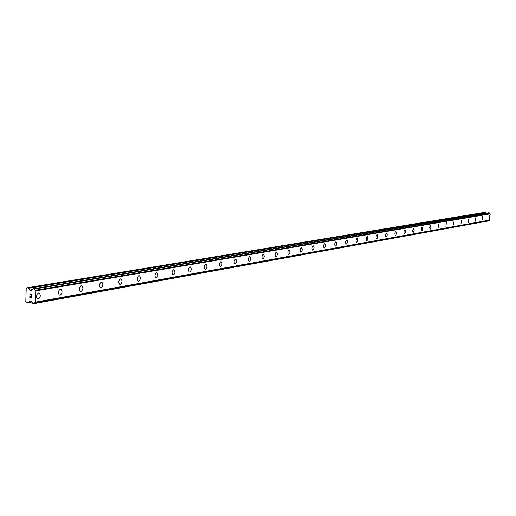 <?xml version="1.0" encoding="UTF-8"?>
<svg xmlns="http://www.w3.org/2000/svg" width="516" height="516" viewBox="0 0 516 516"><rect width="100%" height="100%" fill="white"/><g stroke="black" fill="none" stroke-linecap="round" stroke-linejoin="round"><path stroke-width="0.77" d="M482.602 216.597L482.228 219.958M489.342 215.443L488.975 218.765M475.733 217.784L475.352 221.19M468.663 219.003L468.283 222.448M461.394 220.248L461.001 223.738M453.957 221.525L453.551 225.06M446.321 222.841L445.908 226.421M438.477 224.189L438.084 227.827M438.161 227.82L438.51 224.196L438.161 227.82M430.099 229.259L429.518 227.401L430.454 225.582L430.925 227.433L430.099 229.259M430.35 225.582L430.925 227.433L429.989 229.252M422.069 227.008L422.662 228.885L422.133 230.51L421.437 230.491L421.604 227.446L422.32 227.085L422.675 228.111L422.411 229.994L421.701 230.729M413.303 232.245L412.8 231.768L412.684 230.336L413.671 228.472L414.167 230.381L413.303 232.245M413.555 228.472L414.058 228.949L414.174 230.381L413.181 232.245M404.796 229.975L405.318 230.465L405.434 231.916L404.879 233.58L404.138 233.555L403.905 231.865L404.312 230.433L405.073 230.059L405.453 231.51L405.17 233.051L404.421 233.806M395.785 231.523L396.327 232.026L396.449 233.496L395.882 235.18L395.108 235.154L394.875 233.438L395.288 231.987L396.075 231.613L396.469 233.084L396.178 234.645L395.398 235.406M386.516 233.122L387.071 233.632L387.2 235.122L386.619 236.831L385.82 236.799L385.555 235.477L386 233.587L386.813 233.213L387.206 234.309L386.923 236.289L386.123 237.057M376.97 234.761L377.544 235.283L377.673 236.799L377.08 238.527L376.261 238.495L375.983 237.147L376.441 235.238L377.28 234.857L377.699 236.373L377.396 237.979L376.564 238.76M367.134 236.457L367.727 236.986L367.863 238.521L367.25 240.275L366.405 240.237L366.121 238.876L366.592 236.941L367.457 236.554L367.889 238.095L367.424 240.03L366.721 240.508M356.995 238.199L357.614 238.747L357.756 240.301L357.124 242.075L356.246 242.036L355.963 240.65L356.44 238.689L357.336 238.302L357.762 239.45L357.459 241.514L356.569 242.314M346.539 239.998L347.184 240.553L347.332 242.133L346.688 243.933L345.933 244.074L345.481 242.481L345.972 240.495L346.894 240.108L347.352 241.694L347.023 243.365L346.113 244.178M335.761 241.856L336.426 242.423L336.574 244.023L335.916 245.848L334.974 245.803L334.697 243.926L335.174 242.359L336.129 241.965L336.6 243.578L336.264 245.274L335.316 246.093M324.635 243.765L325.325 244.352L325.48 245.977L324.99 247.57L323.99 247.97L323.513 246.319L324.029 244.281L325.022 243.881L325.486 245.094L325.157 247.241L324.177 248.073M313.141 245.745L313.863 246.345L314.018 247.996L313.322 249.873L312.477 250.008L311.986 248.331L312.522 246.261L313.547 245.868L314.044 247.538L313.515 249.609L312.67 250.118M301.273 247.79L302.021 248.402L302.183 250.079L301.46 251.982L300.589 252.118L300.08 250.408L300.628 248.312L301.699 247.912L302.208 249.615L301.66 251.718L300.789 252.234M288.747 254.433L287.967 253.795L287.805 252.085L288.341 250.434L289.244 249.912L289.773 250.531L289.94 252.234L289.411 253.891L288.747 254.433M288.999 249.899L289.779 250.531L289.947 252.234L289.411 253.891L288.502 254.414M276.06 256.691L275.396 256.336L275.047 254.781L275.434 252.969L276.563 252.098L277.118 252.737L277.286 254.465L276.931 255.794L276.054 256.691L276.931 255.801L277.227 253.104L276.305 252.079M263.173 254.343L264.018 255.014L264.192 256.775L263.405 258.755L262.418 258.884L261.87 257.078L262.47 254.891L263.67 254.491L264.218 256.291L263.624 258.477L262.638 259.013M249.563 256.684L249.867 256.704C251.021 258.4 250.84 259.98 249.325 261.457L249.009 261.431C247.867 259.729 248.054 258.148 249.57 256.684L249.873 256.71C251.021 258.4 250.834 259.98 249.318 261.457L249.009 261.431M235.47 259.103L235.799 259.135C236.979 260.864 236.792 262.476 235.232 263.966L234.89 263.934M235.232 263.966L234.896 263.934C233.716 262.199 233.909 260.586 235.477 259.109L235.799 259.135C236.986 260.864 236.792 262.476 235.232 263.966M220.861 261.618L221.216 261.657C222.428 263.424 222.235 265.063 220.622 266.566L220.255 266.533C219.048 264.753 219.248 263.115 220.861 261.618L221.209 261.651C222.428 263.424 222.228 265.063 220.616 266.566L220.261 266.533M205.703 264.231L206.084 264.269C207.335 266.082 207.129 267.746 205.465 269.268L205.065 269.229C203.826 267.404 204.039 265.74 205.703 264.231L206.084 264.269C207.329 266.082 207.122 267.746 205.458 269.268L205.071 269.229M189.959 266.94L190.378 266.985C191.662 268.836 191.442 270.532 189.727 272.067L189.295 272.022C188.024 270.158 188.243 268.462 189.959 266.94L190.372 266.985C191.655 268.836 191.436 270.532 189.72 272.067L189.301 272.022M173.608 269.752L174.06 269.804C175.375 271.706 175.15 273.435 173.376 274.983L172.912 274.925C171.602 273.009 171.834 271.287 173.608 269.752L174.053 269.804C175.369 271.706 175.143 273.435 173.37 274.983L172.905 274.925M156.606 272.674L157.096 272.738C158.444 274.693 158.206 276.447 156.374 278.008L155.864 277.943C154.529 275.976 154.774 274.222 156.606 272.674L157.096 272.738C158.444 274.693 158.199 276.447 156.374 278.008L155.871 277.943M138.914 275.718L139.449 275.796C140.829 277.801 140.578 279.588 138.688 281.162L138.127 281.085C136.759 279.066 137.024 277.273 138.914 275.718L139.449 275.796C140.829 277.801 140.571 279.588 138.681 281.162L138.133 281.085M120.486 278.892L121.079 278.975C122.486 281.039 122.215 282.865 120.267 284.445L119.654 284.348C118.261 282.271 118.538 280.452 120.486 278.892L121.073 278.975C122.486 281.039 122.215 282.865 120.26 284.439L119.66 284.348M101.278 282.194L101.929 282.297C103.374 284.419 103.084 286.277 101.065 287.863L100.394 287.754C98.975 285.612 99.266 283.761 101.284 282.194L101.936 282.297C103.368 284.419 103.077 286.277 101.065 287.863L100.401 287.754M81.251 285.638L81.967 285.761C83.431 287.954 83.121 289.844 81.038 291.43L80.303 291.301C78.851 289.095 79.167 287.206 81.251 285.638L81.967 285.761C83.431 287.954 83.121 289.837 81.038 291.43L80.303 291.301M60.333 289.237L61.127 289.386C62.61 291.643 62.281 293.565 60.127 295.152L59.308 294.997C57.844 292.727 58.185 290.805 60.333 289.237L61.127 289.386C62.61 291.643 62.275 293.565 60.127 295.152L59.314 294.997M38.474 292.998L39.358 293.178C40.854 295.507 40.493 297.468 38.274 299.048L37.365 298.854C35.888 296.513 36.262 294.559 38.474 292.998L39.358 293.178C40.854 295.507 40.493 297.461 38.274 299.041L37.371 298.854M31.644 294.32L30.895 294.204L31.644 294.32L31.605 295.52L31.644 294.32M30.895 294.204L30.87 294.862L30.895 294.204M30.747 294.842L30.767 294.191L30.747 294.842M30.767 294.191L30.018 294.075L30.773 294.185M30.018 294.075L29.98 295.275L30.018 294.075M29.902 293.901L29.857 295.255L29.896 293.901L31.773 294.185L31.734 295.539M31.224 296.397L31.682 296.919L31.295 297.771M30.928 297.603L30.586 297.216L30.928 297.603M30.586 297.216L29.941 296.39L30.586 297.216M29.941 296.39L29.902 297.668L29.947 296.39M29.831 296.042L29.78 297.648L29.831 296.042L31.121 297.584L31.482 296.7L31.128 297.584M29.947 290.037L31.592 290.456L33.359 288.779L34.314 288.921L35.759 290.863L35.385 302.157L33.856 303.64L32.882 303.492L31.095 301.26L29.825 301.092L28.045 302.724L26.387 302.492L25.8 301.544L26.219 288.579L26.858 287.818L28.38 288.044L29.947 290.037L33.082 289.515M486.195 213.185L485.479 212.457L484.505 212.36L26.858 287.818M34.978 302.589L489.465 220.293L490.2 213.869L488.665 212.773L33.327 288.779M33.882 303.627L488.742 220.88L489.058 220.364M35.385 302.157L489.761 220.042M35.759 290.863L490.2 213.869M33.359 288.779L488.691 212.773M28.167 302.679L31.818 302.021M28.277 302.589L31.779 301.963M29.586 301.221L30.16 301.118M33.94 303.524L488.8 220.816M34.991 302.576L489.497 220.28M35.391 290.327L489.974 213.585M35.314 290.282L489.923 213.56M34.411 289.07L489.362 212.915M34.314 288.921L489.297 212.837M32.308 289.882L32.805 289.798M30.309 290.282L32.166 289.973M28.741 288.289L485.711 212.586M28.38 288.044L485.479 212.457M28.045 302.724L31.831 302.041M33.856 303.64L488.742 220.88M34.94 302.602L489.465 220.293M32.276 289.876L32.818 289.786"/></g></svg>

